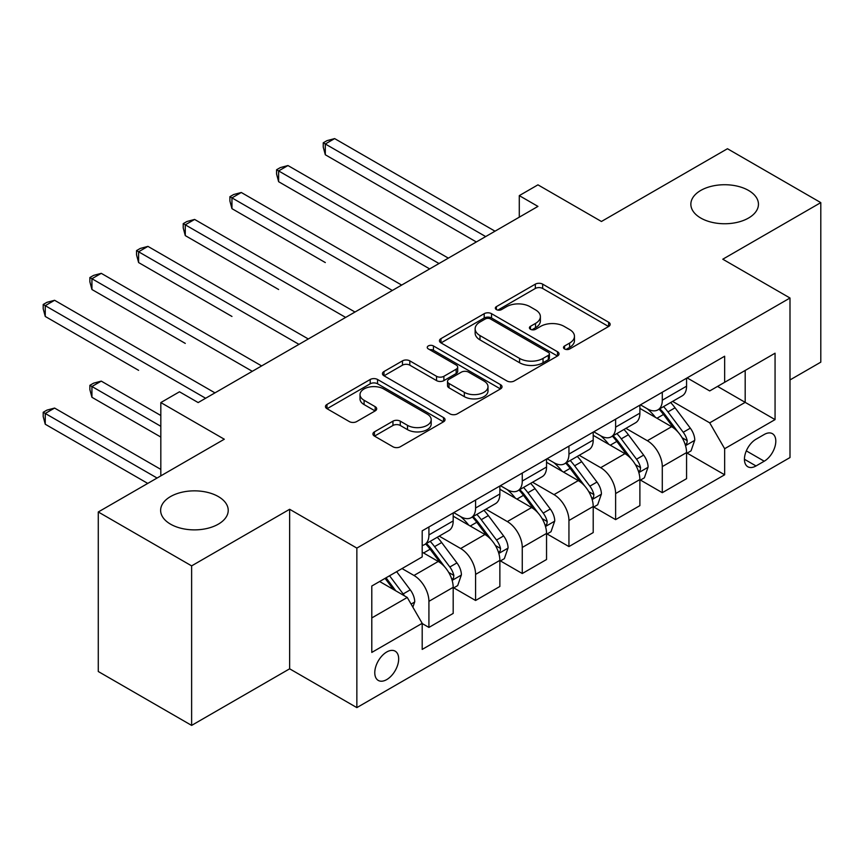 <?xml version="1.0" encoding="UTF-8"?>
<svg xmlns="http://www.w3.org/2000/svg" width="864" height="864" viewBox="0 0 864 864"><rect width="100%" height="100%" fill="white"/><g stroke="black" fill="none" stroke-linecap="round" stroke-linejoin="round"><path stroke-width="1.3" d="M564.57 348.959A3.629 2.095 0 0 0 569.7 348.959L608.645 326.473A5.184 2.992 0 0 0 610.157 324.356A5.184 2.992 0 0 0 608.645 322.24L542.668 284.148A5.184 2.992 0 0 0 535.334 284.148L496.4 306.634A3.629 2.095 0 0 0 495.331 308.113A3.629 2.095 0 0 0 496.4 309.593A3.629 2.095 0 0 0 501.53 309.593L506.563 306.688A16.589 9.58 0 0 1 530.021 306.688L535.518 309.863A16.589 9.58 0 0 1 540.378 316.634A16.589 9.58 0 0 1 535.518 323.406L530.485 326.311A3.629 2.095 0 0 0 529.416 327.791A3.629 2.095 0 0 0 530.485 329.281A3.629 2.095 0 0 0 535.615 329.281L540.648 326.365A16.589 9.58 0 0 1 564.106 326.365L569.603 329.54A16.589 9.58 0 0 1 574.463 336.312A16.589 9.58 0 0 1 569.603 343.084L564.57 345.989A3.629 2.095 0 0 0 563.501 347.479A3.629 2.095 0 0 0 564.57 348.959L564.57 345.989M218.322 496.562A33.793 19.516 0 0 0 181.494 492.34A33.793 19.516 0 0 0 160.628 510.365A33.793 19.516 0 0 0 170.532 524.156A33.793 19.516 0 0 0 207.36 528.39A33.793 19.516 0 0 0 228.226 510.365A33.793 19.516 0 0 0 218.322 496.562M748.548 190.447A33.793 19.516 0 0 0 711.72 186.214A33.793 19.516 0 0 0 690.854 204.239A33.793 19.516 0 0 0 700.758 218.041A33.793 19.516 0 0 0 737.586 222.264A33.793 19.516 0 0 0 758.452 204.239A33.793 19.516 0 0 0 748.548 190.447M386.726 679.59A16.902 9.752 120 0 0 397.764 664.708A16.902 9.752 120 0 0 395.172 651.164A16.902 9.752 120 0 0 386.726 651.996A16.902 9.752 120 0 0 375.689 666.889A16.902 9.752 120 0 0 378.281 680.432A16.902 9.752 120 0 0 386.726 679.59M374.436 431.849A5.184 2.992 0 0 0 372.924 433.966A5.184 2.992 0 0 0 374.436 436.082L392.947 446.774A5.184 2.992 0 0 0 400.28 446.774L443.524 421.805A5.184 2.992 0 0 0 445.046 419.688A5.184 2.992 0 0 0 443.524 417.571L377.557 379.48A5.184 2.992 0 0 0 370.224 379.48L326.97 404.449A5.184 2.992 0 0 0 325.458 406.566A5.184 2.992 0 0 0 326.97 408.683L349.337 421.589A5.184 2.992 0 0 0 356.659 421.589L375.17 410.908A5.184 2.992 0 0 0 376.693 408.791A5.184 2.992 0 0 0 375.17 406.674L364.09 400.27A13.867 8.003 0 0 1 360.018 394.61A13.867 8.003 0 0 1 368.582 387.212A13.867 8.003 0 0 1 383.692 388.951L427.129 414.029A13.867 8.003 0 0 1 431.19 419.688A13.867 8.003 0 0 1 422.626 427.075A13.867 8.003 0 0 1 407.516 425.347L400.28 421.168A5.184 2.992 0 0 0 392.947 421.168L374.436 431.849L374.436 436.082M789.998 379.944L820.8 362.156L820.8 202.619L727.456 148.727L601.43 221.486L537.948 184.842L519.286 195.62L537.948 206.399L198.158 402.57L179.485 391.792L160.823 402.57L160.823 475.87M191.624 565.877L191.624 725.404L289.645 668.812L289.645 509.285L191.624 565.877L98.28 511.974L224.294 439.225L160.823 402.57M289.645 509.285L356.854 548.089L789.998 298.015L789.998 457.542L356.854 707.616L356.854 548.089M820.8 202.619L722.779 259.211L789.998 298.015M506.93 380.959A5.184 2.992 0 0 0 514.264 380.959L557.518 355.99A5.184 2.992 0 0 0 559.03 353.873A5.184 2.992 0 0 0 557.518 351.756L491.54 313.675A5.184 2.992 0 0 0 484.207 313.675L440.964 338.645A5.184 2.992 0 0 0 439.441 340.751A5.184 2.992 0 0 0 440.964 342.868L506.93 380.959M429.764 349.736A3.629 2.095 0 0 1 433.447 350.255L433.447 345.946L500.515 384.664A5.184 2.992 0 0 1 502.038 386.78A5.184 2.992 0 0 1 500.515 388.897L457.272 413.867A5.184 2.992 0 0 1 449.939 413.867L383.972 375.775L383.972 371.542A5.184 2.992 0 0 0 382.45 373.658A5.184 2.992 0 0 0 383.972 375.775M383.972 371.542L402.473 360.86A5.184 2.992 0 0 1 409.806 360.86L436.558 376.304A5.184 2.992 0 0 0 443.891 376.304L456.17 369.22A5.184 2.992 0 0 0 457.693 367.103A5.184 2.992 0 0 0 456.17 364.986L428.317 348.905A3.629 2.095 0 0 1 427.248 347.425A3.629 2.095 0 0 1 429.494 345.481A3.629 2.095 0 0 1 433.447 345.946M191.624 725.404L98.28 671.512L98.28 511.974M764.23 434.484L756.011 439.225A16.373 9.45 120 0 0 745.319 453.643A16.373 9.45 120 0 0 747.835 466.765A16.373 9.45 120 0 0 756.011 465.955L764.23 461.214A16.373 9.45 120 0 0 774.922 446.785A16.373 9.45 120 0 0 772.416 433.674A16.373 9.45 120 0 0 764.23 434.484M687.128 377.892L709.711 390.928L724.648 382.309L724.648 356.227L422.194 530.842L422.194 556.924L371.79 586.03L371.79 652.428L422.194 623.322L422.194 649.415L724.648 474.79L724.648 448.708L709.711 422.842L672.592 401.404M724.648 382.309L775.062 353.203L775.062 419.602L724.648 448.708M289.645 668.812L356.854 707.616M519.286 195.62L519.286 217.177M717.552 386.402L745.189 402.354L745.189 370.451L775.062 353.203M709.711 422.842L745.189 402.354L775.062 419.602M371.79 617.933L407.257 597.456L379.631 581.504M422.194 623.538L428.922 627.426L428.922 601.333A21.125 12.193 -120 0 0 413.986 575.467L402.03 568.566M428.922 627.426L453.19 613.408L453.19 587.326A21.125 12.193 -120 0 0 438.253 561.46L422.194 552.182M453.751 587.866L475.589 600.48L475.589 574.387A21.125 12.193 -120 0 0 460.663 548.521L439.214 536.144M475.589 600.48L499.867 586.462L499.867 560.38A21.125 12.193 -120 0 0 484.931 534.503L453.19 516.186M500.429 560.92L522.266 573.523L522.266 547.441A21.125 12.193 -120 0 0 507.33 521.575L485.892 509.188M522.266 573.523L546.545 559.516L546.545 533.434A21.125 12.193 -120 0 0 531.608 507.557L499.867 489.24M547.096 533.974L568.944 546.577L568.944 520.495A21.125 12.193 -120 0 0 554.008 494.629L532.559 482.242M568.944 546.577L593.212 532.57L593.212 506.488A21.125 12.193 -120 0 0 578.275 480.611L546.545 462.294M593.773 507.017L615.622 519.631L615.622 493.549A21.125 12.193 -120 0 0 600.685 467.683L579.236 455.296M615.622 519.631L639.889 505.624L639.889 479.531A21.125 12.193 -120 0 0 624.953 453.665L593.212 435.337M640.451 480.071L662.288 492.685L662.288 466.603A21.125 12.193 -120 0 0 647.352 440.726L625.914 428.35M662.288 492.685L686.567 478.678L686.567 452.585A21.125 12.193 -120 0 0 671.63 426.719L639.889 408.391M640.451 404.838L647.352 408.823A21.125 12.193 -120 0 0 657.914 409.871A21.125 12.193 -120 0 0 662.288 400.205L662.288 392.224M593.773 431.784L600.685 435.769A21.125 12.193 -120 0 0 611.248 436.817A21.125 12.193 -120 0 0 615.622 427.151L615.622 419.17M547.096 458.73L554.008 462.715A21.125 12.193 -120 0 0 564.57 463.763A21.125 12.193 -120 0 0 568.944 454.097L568.944 446.116M500.429 485.676L507.33 489.672A21.125 12.193 -120 0 0 517.892 490.709A21.125 12.193 -120 0 0 522.266 481.043L522.266 473.062M453.751 512.622L460.663 516.618A21.125 12.193 -120 0 0 471.215 517.666A21.125 12.193 -120 0 0 475.589 507.989L475.589 500.018M687.128 453.125L724.648 474.79M657.914 409.871L682.193 395.863A21.125 12.193 -120 0 0 686.567 386.186L686.567 378.216M611.248 436.817L635.515 422.809A21.125 12.193 -120 0 0 639.889 413.132L639.889 405.162M564.57 463.763L588.838 449.755A21.125 12.193 -120 0 0 593.212 440.078L593.212 432.108M517.892 490.709L542.16 476.701A21.125 12.193 -120 0 0 546.545 467.035L546.545 459.054M471.215 517.666L495.493 503.647A21.125 12.193 -120 0 0 499.867 493.981L499.867 486M422.194 545.465A21.125 12.193 -120 0 0 424.548 544.612L448.816 530.593A21.125 12.193 -120 0 0 453.19 520.927L453.19 512.946M424.548 544.612A21.125 12.193 -120 0 0 428.922 534.935L428.922 526.964M407.257 597.456L422.194 623.322M566.017 349.466L569.603 347.393A16.589 9.58 0 0 0 574.463 340.621L574.463 336.312M540.378 316.634L540.378 320.944A16.589 9.58 0 0 1 535.518 327.715L531.932 329.789M608.569 326.516L542.668 288.468A5.184 2.992 0 0 0 535.334 288.468L497.848 310.111M557.442 356.033L491.54 317.984A5.184 2.992 0 0 0 484.207 317.984L441.029 342.911M548.348 355.352A3.629 2.095 0 0 0 549.407 353.873A3.629 2.095 0 0 0 548.348 352.393L490.439 318.956A3.629 2.095 0 0 0 485.309 318.956L479.995 322.024A16.589 9.58 0 0 0 475.135 328.795A16.589 9.58 0 0 0 479.995 335.567L519.577 358.42A16.589 9.58 0 0 0 543.035 358.42L548.348 355.352L548.348 359.672A3.629 2.095 0 0 0 549.407 358.182L549.407 353.873M475.135 328.795L475.135 333.115A16.589 9.58 0 0 0 479.995 339.887L479.995 335.567M548.348 359.672L543.035 362.74A16.589 9.58 0 0 1 519.577 362.74L479.995 339.887M384.037 375.818L402.473 365.17L402.473 360.86M457.693 367.103L457.693 371.412A5.184 2.992 0 0 1 456.17 373.529L443.891 380.614A5.184 2.992 0 0 1 436.558 380.614L409.806 365.17A5.184 2.992 0 0 0 402.473 365.17M433.447 350.255L500.45 388.94M464.324 392.332A13.867 8.003 0 0 0 479.434 394.07A13.867 8.003 0 0 0 487.998 386.672A13.867 8.003 0 0 0 483.937 381.013L468.634 372.179A5.184 2.992 0 0 0 461.3 372.179L449.021 379.264A5.184 2.992 0 0 0 447.509 381.38A5.184 2.992 0 0 0 449.021 383.497L464.324 392.332L464.324 396.652A13.867 8.003 0 0 0 479.434 398.38A13.867 8.003 0 0 0 487.998 390.982L487.998 386.672M447.509 381.38L447.509 385.7A5.184 2.992 0 0 0 449.021 387.806L449.021 383.497M464.324 396.652L449.021 387.806M431.19 419.688L431.19 423.997A13.867 8.003 0 0 1 422.626 431.395A13.867 8.003 0 0 1 407.516 429.656L400.28 425.477A5.184 2.992 0 0 0 392.947 425.477L374.512 436.126M360.018 394.61L360.018 398.92A13.867 8.003 0 0 0 364.09 404.579L364.09 400.27M375.106 410.94L364.09 404.579M443.459 421.837L377.557 383.789A5.184 2.992 0 0 0 370.224 383.789L327.046 408.726M686.567 453.449L691.049 450.868L694.775 440.078A13.997 8.078 -120 0 0 690.314 428.166L675.054 407.797A40.392 23.328 -120 0 0 670.648 402.527M655.474 417.388A40.392 23.328 -120 0 0 647.201 408.737M685.292 444.884L686.912 443.124L687.226 440.683A13.997 8.078 -120 0 0 683.219 432.259L667.958 411.901A40.392 23.328 -120 0 0 663.552 406.62M659.794 408.791A33.534 19.364 60 0 1 665.302 415.044L678.208 432.281M325.307 262.559L231.952 208.656L231.952 197.878L241.283 192.488L401.663 285.077M659.07 409.201A40.392 23.328 60 0 1 663.476 414.482L673.618 428.026M485.676 236.574L325.307 143.986L334.638 138.596L495.007 231.185M476.345 241.963L325.307 154.764L325.307 143.986L323.244 142.798L326.981 140.648L334.638 138.596M325.307 154.764L323.244 147.107L323.244 142.798M639.889 480.395L644.371 477.814L648.097 467.035A13.997 8.078 -120 0 0 643.637 455.112L628.376 434.754A40.392 23.328 -120 0 0 623.97 429.473M608.796 444.334A40.392 23.328 -120 0 0 600.523 435.683M638.615 471.83L640.246 470.07L640.548 467.629A13.997 8.078 -120 0 0 636.541 459.216L621.281 438.847A40.392 23.328 -120 0 0 616.874 433.566M613.116 435.737A33.534 19.364 60 0 1 618.624 441.99L631.53 459.227M278.629 289.505L185.274 235.602L185.274 224.824L194.616 219.434L354.985 312.034M612.392 436.158A40.392 23.328 60 0 1 616.81 441.428L626.951 454.972M593.212 507.341L597.694 504.76L601.43 493.981A13.997 8.078 -120 0 0 596.959 482.058L581.71 461.7A40.392 23.328 -120 0 0 577.292 456.419M562.118 471.29A40.392 23.328 -120 0 0 553.856 462.629M591.937 498.776L593.568 497.016L593.87 494.575A13.997 8.078 -120 0 0 589.864 486.162L574.614 465.793A40.392 23.328 -120 0 0 570.208 460.512M566.438 462.683A33.534 19.364 60 0 1 571.946 468.936L584.863 486.173M231.952 316.451L138.607 262.559L138.607 251.77L147.938 246.38L308.308 338.98M565.726 463.104A40.392 23.328 60 0 1 570.132 468.374L580.273 481.918M546.545 534.298L551.016 531.706L554.753 520.927A13.997 8.078 -120 0 0 550.292 509.015L535.032 488.646A40.392 23.328 -120 0 0 530.626 483.365M515.452 498.236A40.392 23.328 -120 0 0 507.179 489.575M545.26 525.722L546.89 523.962L547.193 521.521A13.997 8.078 -120 0 0 543.197 513.108L527.936 492.739A40.392 23.328 -120 0 0 523.53 487.458M519.772 489.629A33.534 19.364 60 0 1 525.269 495.893L538.186 513.119M185.274 343.397L91.93 289.505L91.93 278.726L101.261 273.337L261.641 365.926M519.048 490.05A40.392 23.328 60 0 1 523.454 495.331L533.596 508.864M438.998 263.52L278.629 170.932L287.96 165.542L448.34 258.131M429.667 268.909L278.629 181.71L278.629 170.932L276.577 169.744L280.303 167.594L287.96 165.542M278.629 181.71L276.577 174.064L276.577 169.744M392.332 290.466L229.9 196.69L233.636 194.54L241.283 192.488M231.952 208.656L229.9 201.01L229.9 196.69M345.654 317.423L183.222 223.646L186.959 221.486L194.616 219.434M185.274 235.602L183.222 227.956L183.222 223.646M499.867 561.244L504.349 558.652L508.075 547.873A13.997 8.078 -120 0 0 503.615 535.961L488.354 515.592A40.392 23.328 -120 0 0 483.948 510.311M468.774 525.182A40.392 23.328 -120 0 0 460.501 516.521M498.593 552.668L500.213 550.908L500.526 548.467A13.997 8.078 -120 0 0 496.519 540.054L481.259 519.685A40.392 23.328 -120 0 0 476.852 514.404M473.094 516.575A33.534 19.364 60 0 1 478.602 522.839L491.508 540.076M138.607 370.343L45.252 316.451L45.252 305.672L54.594 300.283L214.963 392.872M472.37 516.996A40.392 23.328 60 0 1 476.777 522.277L486.918 535.81M298.976 344.369L136.544 250.592L140.281 248.432L147.938 246.38M138.607 262.559L136.544 254.902L136.544 250.592M453.19 588.19L457.672 585.598L461.408 574.819A13.997 8.078 -120 0 0 456.937 562.907L441.677 542.538A40.392 23.328 -120 0 0 437.27 537.257M451.915 579.614L453.546 577.854L453.848 575.413A13.997 8.078 -120 0 0 449.842 567L434.581 546.631A40.392 23.328 -120 0 0 430.175 541.35M426.416 543.521A33.534 19.364 60 0 1 431.924 549.785L444.83 567.022M160.823 415.508L101.261 381.121L91.93 386.51L91.93 397.289L160.823 437.065M425.693 543.942A40.392 23.328 60 0 1 430.11 549.223L440.251 562.766M91.93 397.289L89.878 389.642L89.878 385.322L160.823 426.287M89.878 385.322L93.604 383.173L101.261 381.121M412.862 607.154L414.731 601.765A13.997 8.078 -120 0 0 410.26 589.853L396.652 571.676M160.823 469.4L54.594 408.067L45.252 413.456L45.252 424.235L147.755 483.419M404.438 595.825A13.997 8.078 -120 0 0 403.164 593.946L389.556 575.77M386.046 577.8L395.831 590.857M385.074 578.362L393.368 589.432M45.252 424.235L43.2 416.588L43.2 412.279L157.086 478.03M43.2 412.279L46.937 410.119L54.594 408.067M252.299 371.315L89.878 277.538L93.604 275.378L101.261 273.337M91.93 289.505L89.878 281.848L89.878 277.538M205.632 398.261L43.2 304.484L46.937 302.324L54.594 300.283M45.252 316.451L43.2 308.794L43.2 304.484M413.986 575.467L438.253 561.46M460.663 548.521L484.931 534.503M507.33 521.575L531.608 507.557M554.008 494.629L578.275 480.611M600.685 467.683L624.953 453.665M647.352 440.726L671.63 426.719M662.288 400.205L686.567 386.186M662.288 466.603L686.567 452.585M615.622 493.549L639.889 479.531M615.622 427.151L639.889 413.132M568.944 520.495L593.212 506.488M568.944 454.097L593.212 440.078M522.266 547.441L546.545 533.434M522.266 481.043L546.545 467.035M475.589 574.387L499.867 560.38M475.589 507.989L499.867 493.981M428.922 601.333L453.19 587.326M428.922 534.935L453.19 520.927M746.323 450.878L764.23 461.214M744.444 459.27L756.011 465.955M569.603 347.393L569.603 343.084M530.485 329.281L530.485 326.311M535.518 327.715L535.518 323.406M496.4 309.593L496.4 306.634M535.334 288.468L535.334 284.148M542.668 288.468L542.668 284.148M608.645 326.473L608.645 322.24M440.964 342.868L440.964 338.645M484.207 317.984L484.207 313.675M491.54 317.984L491.54 313.675M557.518 355.99L557.518 351.756M519.577 362.74L519.577 358.42M543.035 362.74L543.035 358.42M409.806 365.17L409.806 360.86M436.558 380.614L436.558 376.304M443.891 380.614L443.891 376.304M456.17 373.529L456.17 369.22M500.515 388.897L500.515 384.664M392.947 425.477L392.947 421.168M400.28 425.477L400.28 421.168M407.516 429.656L407.516 425.347M375.17 410.908L375.17 406.674M326.97 408.683L326.97 404.449M370.224 383.789L370.224 379.48M377.557 383.789L377.557 379.48M443.524 421.805L443.524 417.571M685.519 445.651L694.688 440.359M667.958 411.901L675.054 407.797M656.953 418.252L663.476 414.482M683.219 432.259L690.314 428.166M682.106 437.724L687.226 440.683M638.842 472.597L648.011 467.305M621.281 438.847L628.376 434.754M610.286 445.198L616.81 441.428M636.541 459.216L643.637 455.112M635.429 464.67L640.548 467.629M592.164 499.543L601.333 494.251M574.614 465.793L581.71 461.7M563.609 472.144L570.132 468.374M589.864 486.162L596.959 482.058M588.762 491.627L593.87 494.575M545.497 526.489L554.666 521.197M527.936 492.739L535.032 488.646M516.931 499.09L523.454 495.331M543.197 513.108L550.292 509.015M542.084 518.573L547.193 521.521M498.82 553.435L507.989 548.143M481.259 519.685L488.354 515.592M470.264 526.036L476.777 522.277M496.519 540.054L503.615 535.961M495.407 545.519L500.526 548.467M452.142 580.381L461.311 575.089M434.581 546.631L441.677 542.538M423.587 552.982L430.11 549.223M449.842 567L456.937 562.907M448.74 572.465L453.848 575.413M411.091 604.087L414.634 602.035M403.164 593.946L410.26 589.853"/></g></svg>
